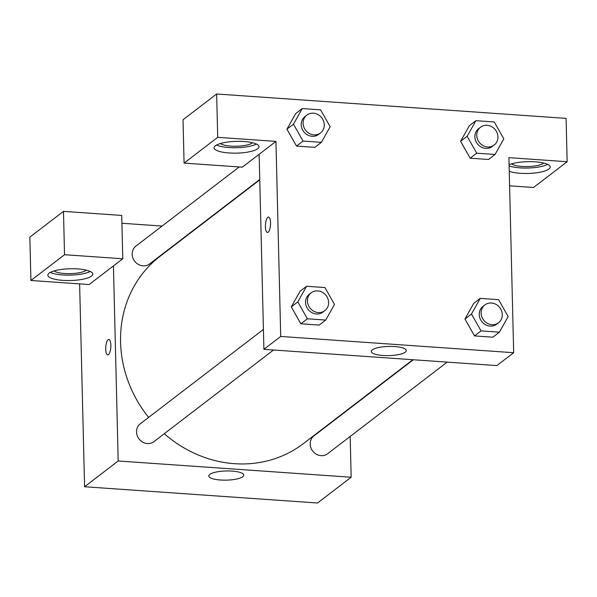 <?xml version="1.0" encoding="UTF-8"?>
<svg xmlns="http://www.w3.org/2000/svg" width="597" height="597" viewBox="0 0 597 597"><rect width="100%" height="100%" fill="white"/><g stroke="black" fill="none" stroke-linecap="round" stroke-linejoin="round"><path stroke-width="0.9" d="M350.17 436.459L351.163 477.242L317.544 503.01L84.58 486.749L79.617 283.881M108.467 354.603A7.724 2.522 94 0 1 107.744 354.857A7.724 2.522 94 0 1 105.766 346.984A7.724 2.522 94 0 1 108.818 339.454A7.724 2.522 94 0 1 110.855 346.253A7.724 2.522 94 0 1 108.467 354.603M89.147 284.545L122.773 258.777L64.536 254.718L30.91 280.486L89.147 284.545M351.163 477.242L118.199 460.981L84.58 486.749M118.199 460.981L113.43 265.941M108.826 339.454A7.724 2.522 -86 0 0 105.766 346.984A7.724 2.522 -86 0 0 107.751 354.857M62.834 280.366A22.462 5.888 -1.4 0 1 47.85 275.187A22.462 5.888 -1.4 0 1 70.162 268.754A22.462 5.888 -1.4 0 1 92.759 274.09A22.462 5.888 -1.4 0 1 62.834 280.366M50.297 272.419A22.462 5.888 178.6 0 0 62.7 274.948A22.462 5.888 178.6 0 0 90.177 271.448M86.289 270.142A16.85 4.418 -1.4 0 1 86.058 270.329A16.85 4.418 -1.4 0 1 69.901 273.65A16.85 4.418 -1.4 0 1 54.118 270.926M30.91 280.486L29.85 237.136L63.476 211.368L64.536 254.718M122.773 258.777L121.713 215.435L63.476 211.368M209.793 474.406A17.485 4.582 -1.4 0 1 229.173 470.966A17.485 4.582 -1.4 0 1 243.755 475.13A17.485 4.582 -1.4 0 1 226.39 480.137A17.485 4.582 -1.4 0 1 208.793 475.981A17.485 4.582 -1.4 0 1 209.793 474.406M349.476 408.296L349.491 408.676M121.907 223.256L162.063 226.062M195.913 228.427L196.376 228.457M239.203 166.951L135.937 246.091A11.231 10.201 52.5 0 0 134.668 261.21A11.231 10.201 52.5 0 0 149.601 263.919L259.747 179.503M263.411 329.432L140.28 423.795A11.231 10.201 52.5 0 0 139.011 438.914A11.231 10.201 52.5 0 0 153.944 441.631L273.508 349.999M413.325 359.76L313.94 435.914A11.231 10.201 52.5 0 0 312.679 451.033A11.231 10.201 52.5 0 0 327.604 453.75L447.175 362.118M259.762 179.884L160.033 256.307A117.937 107.079 52.5 0 0 148.616 417.407M164.257 433.721A117.937 107.079 52.5 0 0 303.507 443.526L412.863 359.722M509.599 185.816L533.524 187.488L567.15 161.72L508.913 157.66L513.674 352.708L496.861 365.588L263.904 349.327L259.135 154.28L242.322 167.167L184.077 163.1L217.704 137.332L275.948 141.399L259.135 154.28M184.077 163.1L183.025 119.758L216.644 93.99L566.09 118.378L567.15 161.72M252.538 142.735A16.85 4.418 -1.4 0 1 252.3 142.929A16.85 4.418 -1.4 0 1 236.151 146.243A16.85 4.418 -1.4 0 1 220.368 143.526M216.547 145.019A22.462 5.888 178.6 0 0 228.95 147.549A22.462 5.888 178.6 0 0 256.426 144.041M229.076 152.966A22.462 5.888 -1.4 0 1 214.092 147.787A22.462 5.888 -1.4 0 1 236.405 141.355A22.462 5.888 -1.4 0 1 259.008 146.69A22.462 5.888 -1.4 0 1 229.076 152.966M543.74 163.063A16.85 4.418 -1.4 0 1 543.509 163.257A16.85 4.418 -1.4 0 1 527.352 166.57A16.85 4.418 -1.4 0 1 511.569 163.847M509.114 165.899A22.462 5.888 178.6 0 0 520.151 167.869A22.462 5.888 178.6 0 0 547.628 164.369M509.084 164.712A22.462 5.888 -1.4 0 1 534.203 161.772A22.462 5.888 -1.4 0 1 550.21 167.018A22.462 5.888 -1.4 0 1 520.285 173.287A22.462 5.888 -1.4 0 1 509.241 171.317M217.704 137.332L216.644 93.99M321.38 142.347L303.045 141.071L293.478 124.176L302.246 108.564L320.589 109.841L330.156 126.736L321.38 142.347L314.843 147.362L296.508 146.078L286.918 129.198M325.723 320.059L319.186 325.067L300.851 323.79L291.261 306.903L300.052 291.276L306.589 286.269L324.932 287.553L334.499 304.44L325.723 320.059L307.388 318.776L297.813 301.881L306.589 286.269M499.391 332.178L481.048 330.895L471.481 314.007L480.257 298.388L498.592 299.672L508.166 316.567L499.391 332.178L492.853 337.186L474.511 335.91L464.921 319.022M495.047 154.466L488.51 159.481L470.167 158.198L460.578 141.317L469.376 125.691L475.913 120.684L494.249 121.96L503.823 138.855L495.047 154.466L476.704 153.19L467.138 136.295L475.913 120.684M513.674 352.708L280.709 336.447L275.948 141.399M372.304 349.864A17.485 4.582 -1.4 0 1 391.684 346.424A17.485 4.582 -1.4 0 1 406.266 350.588A17.485 4.582 -1.4 0 1 388.901 355.603A17.485 4.582 -1.4 0 1 371.304 351.446A17.485 4.582 -1.4 0 1 372.304 349.864M280.709 336.447L263.904 349.327M268.172 232.218A7.724 2.522 94 0 1 267.456 232.472A7.724 2.522 94 0 1 265.471 224.591A7.724 2.522 94 0 1 268.531 217.062A7.724 2.522 94 0 1 270.56 223.86A7.724 2.522 94 0 1 268.172 232.218M268.531 217.062A7.724 2.522 -86 0 0 265.478 224.591A7.724 2.522 -86 0 0 267.456 232.472M484.861 304.94L482.988 306.365A11.231 10.201 52.5 0 0 481.727 321.484A11.231 10.201 52.5 0 0 496.652 324.201L498.525 322.768A11.231 10.201 52.5 0 0 502.278 314.589A11.231 10.201 52.5 0 0 496.032 304.403A11.231 10.201 52.5 0 0 484.861 304.94A11.231 10.201 52.5 0 0 483.592 320.059A11.231 10.201 52.5 0 0 498.525 322.768M471.481 314.007L464.944 319.014L473.719 303.403L480.257 298.388M492.853 337.186L474.511 335.91L464.944 319.014M481.048 330.895L474.511 335.91M311.194 292.814L309.328 294.246A11.231 10.201 52.5 0 0 308.067 309.365A11.231 10.201 52.5 0 0 322.992 312.082L324.858 310.649A11.231 10.201 52.5 0 0 328.619 302.47A11.231 10.201 52.5 0 0 322.365 292.284A11.231 10.201 52.5 0 0 311.194 292.814A11.231 10.201 52.5 0 0 309.933 307.933A11.231 10.201 52.5 0 0 324.858 310.649M297.813 301.881L291.276 306.895L300.851 323.79L319.186 325.067M307.388 318.776L300.851 323.79M480.518 127.228L478.645 128.661A11.231 10.201 52.5 0 0 477.384 143.78A11.231 10.201 52.5 0 0 492.309 146.489L494.182 145.056A11.231 10.201 52.5 0 0 497.935 136.885A11.231 10.201 52.5 0 0 491.689 126.691A11.231 10.201 52.5 0 0 480.518 127.228A11.231 10.201 52.5 0 0 479.249 142.347A11.231 10.201 52.5 0 0 494.182 145.056M467.138 136.295L460.6 141.302L470.167 158.198L488.51 159.481M476.704 153.19L470.167 158.198M306.851 115.109L304.985 116.542A11.231 10.201 52.5 0 0 303.724 131.661A11.231 10.201 52.5 0 0 318.649 134.37L320.514 132.937A11.231 10.201 52.5 0 0 324.275 124.766A11.231 10.201 52.5 0 0 318.022 114.572A11.231 10.201 52.5 0 0 306.851 115.109A11.231 10.201 52.5 0 0 305.589 130.228A11.231 10.201 52.5 0 0 320.514 132.937M293.478 124.176L286.933 129.183L295.709 113.572L302.246 108.564M314.843 147.362L296.508 146.078L286.933 129.183M303.045 141.071L296.508 146.078"/></g></svg>
